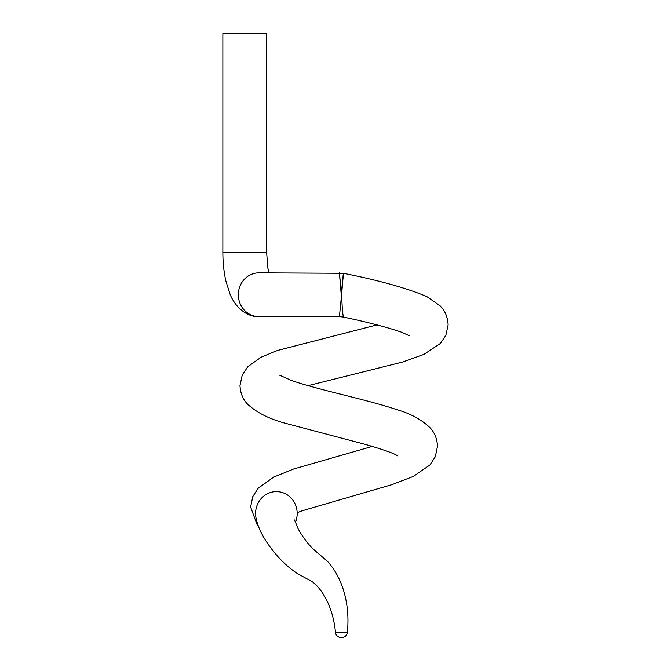 <?xml version="1.0" encoding="UTF-8"?>
<svg xmlns="http://www.w3.org/2000/svg" width="671" height="671" viewBox="0 0 671 671"><rect width="100%" height="100%" fill="white"/><g stroke="black" fill="none" stroke-linecap="round" stroke-linejoin="round"><path stroke-width="1.01" d="M308.106 385.657L402.457 362.08L423.871 354.397L440.352 343.485L445.863 335.349L448.136 324.823C447.649 316.762 444.915 310.379 439.924 305.666L426.773 296.574C406.811 288.111 379.006 280.352 343.351 273.298L258.947 272.862A21.875 20.616 -90 0 0 238.331 294.745A21.875 20.616 -90 0 0 258.947 316.62L339.409 316.62L341.405 296.649L339.4 272.887L341.405 292.833C344.022 266.27 343.904 268.299 341.581 294.77L342.436 311.084L343.351 317.048C368.278 322.34 387.754 327.423 401.786 332.304L409.092 335.659M244.747 33.55L266.622 33.55L266.622 252.304L222.864 252.304L222.864 33.55L244.747 33.55M340.902 637.45C337.84 637.19 336.028 635.546 335.458 632.527L347.343 632.493A5.469 5.46 -90 0 1 341.908 637.45L340.902 637.45A5.469 5.46 90 0 1 335.475 632.527L335.475 632.527C334.485 621.623 331.91 611.558 327.733 602.332C323.355 593.13 318.255 586.303 312.426 581.824L297.463 573.588C285.51 565.762 274.892 554.707 265.59 540.423C260.499 532.187 257.312 524.714 256.028 517.987A21.875 20.801 90 0 0 256.079 518.238M341.908 637.45C344.986 637.182 346.806 635.529 347.36 632.493L347.343 632.493M295.341 522.516A21.875 20.801 90 0 0 297.186 513.491A21.875 20.801 90 0 0 291.315 498.251A21.875 20.801 90 0 0 284.034 493.151A21.875 20.801 90 0 0 255.584 513.491A21.875 20.801 90 0 0 256.028 517.987M268.912 272.862L267.88 268.048L266.622 252.304M347.352 632.493C348.861 617.555 347.553 603.414 343.443 590.052C339.887 578.712 334.527 569.1 327.364 561.216L313.265 549.13C309.767 545.817 302.998 537.983 297.765 528.035L294.577 519.958M397.869 456.062L397.895 456.079C395.336 453.873 384.609 450.015 365.72 444.504L285.712 423.367C269.75 419.174 257.127 412.858 247.834 404.403C243.036 399.681 240.419 393.399 239.983 385.565L242.248 375.005L247.784 366.743L261.128 357.182L277.542 350.455L376.993 324.907M297.178 512.745L301.807 510.899L391.864 484.672L413.495 476.351L429.968 464.919L435.328 456.708L437.5 446.316C437.131 438.733 434.632 432.535 430.019 427.729C421.623 419.643 410.652 413.646 397.115 409.738C367.406 399.589 316.897 389.608 290.996 380.264L279.648 375.206M258.318 525.963L257.035 524.47L250.619 507.058L252.766 496.649L258.15 488.295L273.693 477.089L293.764 468.962L372.388 446.4M258.947 316.62C247.876 317.249 235.773 308.358 230.119 294.426L225.842 280.906C223.862 271.99 222.873 262.462 222.864 252.304M339.409 316.62L343.351 317.048"/></g></svg>
